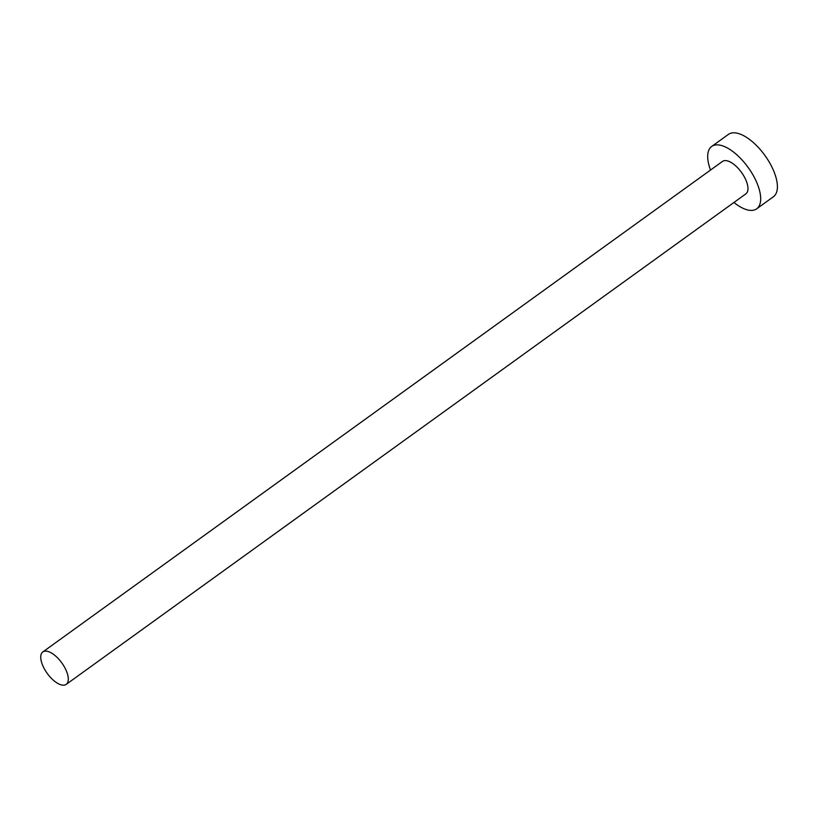 <?xml version="1.0" encoding="UTF-8"?>
<svg xmlns="http://www.w3.org/2000/svg" width="818" height="818" viewBox="0 0 818 818"><rect width="100%" height="100%" fill="white"/><g stroke="black" fill="none" stroke-linecap="round" stroke-linejoin="round"><path stroke-width="1.23" d="M45.501 651.118A20 8.988 -125.8 0 0 42.822 651.946A20 8.988 -125.8 0 0 45.573 670.934A20 8.988 -125.8 0 0 63.548 685.198A20 8.988 -125.8 0 0 66.227 684.369A20 8.988 -125.8 0 0 63.477 665.382A20 8.988 -125.8 0 0 45.501 651.118M66.227 684.369L745.893 193.846A20 8.988 -125.8 0 0 743.143 174.858A20 8.988 -125.8 0 0 725.167 160.594A20 8.988 -125.8 0 0 722.488 161.422L42.822 651.946M733.93 202.486A38.456 17.28 -125.8 0 0 751.548 210.41A38.456 17.28 -125.8 0 0 756.691 208.815A38.456 17.28 -125.8 0 0 751.405 172.301A38.456 17.28 -125.8 0 0 716.834 144.858A38.456 17.28 -125.8 0 0 711.691 146.453A38.456 17.28 -125.8 0 0 710.525 170.062M756.691 208.815L773.409 196.749A38.456 17.28 -125.8 0 0 768.122 160.236A38.456 17.28 -125.8 0 0 733.552 132.802A38.456 17.28 -125.8 0 0 728.398 134.397L711.691 146.453"/></g></svg>
